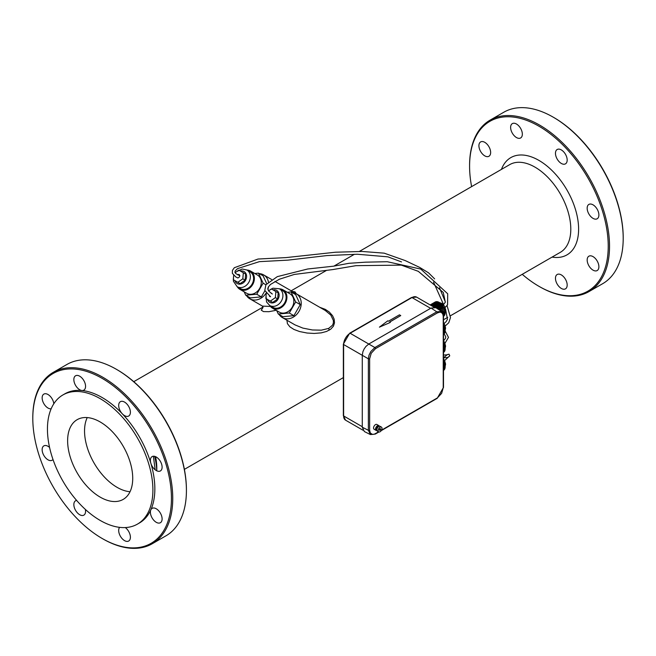 <?xml version="1.0" encoding="UTF-8"?>
<svg xmlns="http://www.w3.org/2000/svg" width="656" height="656" viewBox="0 0 656 656"><rect width="100%" height="100%" fill="white"/><g stroke="black" fill="none" stroke-linecap="round" stroke-linejoin="round"><path stroke-width="0.98" d="M443.505 361.03A8.282 4.781 60 0 1 443.85 361.677L443.505 361.874M443.505 362.301L444.014 362.005L443.505 362.169M444.014 362.005A8.282 4.781 60 0 1 444.399 362.916L443.505 363.432M443.505 363.834L444.522 363.252L443.923 363.194M444.522 363.252A8.282 4.781 60 0 1 444.809 364.162L443.505 364.916M443.505 365.294L444.891 364.498L444.391 364.408A6.445 3.723 60 0 1 444.415 364.408M444.891 364.498A8.282 4.781 60 0 1 445.063 365.392L443.505 366.286M443.505 366.63L444.752 365.572M445.112 365.712A8.282 4.781 60 0 1 445.17 366.556L443.505 367.516M443.505 367.819L444.907 366.712M445.17 366.86A8.282 4.781 60 0 1 445.112 367.639L443.505 368.565M443.505 368.811L444.883 367.77M445.063 367.909A8.282 4.781 60 0 1 444.891 368.606L443.505 369.402M443.505 369.59L444.686 368.721M444.809 368.836A8.282 4.781 60 0 1 444.522 369.426L443.505 370.009M443.505 370.132L444.333 369.533M444.399 369.615A8.282 4.781 60 0 1 444.014 370.074L443.505 370.369M443.505 363.531L443.948 363.276M443.505 352.329L444.014 352.034A8.282 4.781 60 0 0 444.399 351.575L444.333 351.493M443.505 352.092L444.399 351.575M443.505 351.969L444.522 351.386A8.282 4.781 60 0 0 444.809 350.796L444.686 350.681M443.505 351.55L444.809 350.796M443.505 351.362L444.891 350.566A8.282 4.781 60 0 0 445.063 349.869L444.883 349.73M443.505 350.771L445.063 349.869M443.505 350.525L445.112 349.599A8.282 4.781 60 0 0 445.17 348.82L444.907 348.672M443.505 349.779L445.17 348.82M443.505 349.476L445.17 348.516A8.282 4.781 60 0 0 445.112 347.672L444.752 347.532M443.505 348.598L445.112 347.672M443.505 348.246L445.063 347.352A8.282 4.781 60 0 0 444.891 346.458L444.391 346.368A6.445 3.723 60 0 1 444.415 346.368M443.505 347.254L444.891 346.458M443.505 346.876L444.809 346.122A8.282 4.781 60 0 0 444.522 345.212L443.923 345.154M443.505 345.794L444.522 345.212M443.505 345.491L443.948 345.236M443.505 345.392L444.399 344.876A8.282 4.781 60 0 0 444.014 343.965L443.505 344.129M443.505 344.261L444.014 343.965M443.505 343.834L443.85 343.637A8.282 4.781 60 0 0 443.505 342.99M443.505 334.289L444.014 333.994A8.282 4.781 60 0 0 444.399 333.535L444.333 333.453M443.505 334.052L444.399 333.535M443.505 333.929L444.522 333.346A8.282 4.781 60 0 0 444.809 332.764L444.686 332.641M443.505 333.51L444.809 332.764M443.505 333.322L444.891 332.526A8.282 4.781 60 0 0 445.063 331.829L444.883 331.69M443.505 332.731L445.063 331.829M443.505 332.485L445.112 331.559A8.282 4.781 60 0 0 445.17 330.78L444.907 330.632M443.505 331.739L445.17 330.78M443.505 331.436L445.17 330.476A8.282 4.781 60 0 0 445.112 329.632L444.752 329.492M443.505 330.558L445.112 329.632M443.505 330.206L445.063 329.312A8.282 4.781 60 0 0 444.891 328.418L444.391 328.328A6.445 3.723 60 0 1 444.415 328.328M443.505 329.214L444.891 328.418M443.505 328.836L444.809 328.082A8.282 4.781 60 0 0 444.522 327.172L443.923 327.114M443.505 327.754L444.522 327.172M443.505 327.459L443.948 327.196M443.505 327.352L444.399 326.836A8.282 4.781 60 0 0 444.014 325.925L443.505 326.089M443.505 326.221L444.014 325.925M443.505 325.794L443.85 325.597A8.282 4.781 60 0 0 443.505 324.95M435.092 302.08A8.282 4.781 60 0 1 435.166 302.031A8.282 4.781 60 0 1 435.248 301.99L430.139 304.933L435.166 302.031M430.156 304.942L435.436 301.899A8.282 4.781 60 0 1 435.994 301.719L436.027 301.785M430.361 305.056L436.215 301.678A8.282 4.781 60 0 1 436.839 301.645L436.88 301.776M430.779 305.302L437.076 301.662A8.282 4.781 60 0 1 437.749 301.785L437.782 301.981M432.206 306.131L432.189 305.885A8.282 4.781 60 0 0 431.492 305.614L437.995 301.858A8.282 4.781 60 0 1 438.7 302.129L438.716 302.391M433.14 306.664L433.157 306.418A8.282 4.781 60 0 0 432.443 306.008L438.954 302.252A8.282 4.781 60 0 1 439.668 302.662L439.635 302.998M434.1 307.172L434.116 307.131A8.282 4.781 60 0 0 433.411 306.59L439.922 302.834A8.282 4.781 60 0 1 440.619 303.375L440.512 303.802M434.592 307.221L440.873 303.589A8.282 4.781 60 0 1 441.545 304.245L436.019 307.82L441.783 304.507A8.282 4.781 60 0 1 442.406 305.253L442.152 305.811M437.257 308.64L442.62 305.54A8.282 4.781 60 0 1 443.185 306.368L442.915 306.942M438.528 309.476L443.374 306.68A8.282 4.781 60 0 1 443.85 307.557L439.463 310.091M439.799 310.321L443.39 307.828M444.014 307.885A8.282 4.781 60 0 1 444.399 308.796L440.709 310.928M441.045 311.141L443.923 309.074M444.522 309.132A8.282 4.781 60 0 1 444.809 310.042L441.882 311.731M442.136 311.969L444.391 310.288A6.445 3.723 60 0 1 444.415 310.288M444.891 310.378A8.282 4.781 60 0 1 445.063 311.272L442.677 312.65M442.825 312.912L444.752 311.452M445.112 311.592A8.282 4.781 60 0 1 445.17 312.436L443.136 313.609M443.218 313.863L444.907 312.592M445.17 312.74A8.282 4.781 60 0 1 445.112 313.519L443.382 314.519M443.423 314.741L444.883 313.65M445.063 313.789A8.282 4.781 60 0 1 444.891 314.486L443.481 315.298M443.497 315.479L444.686 314.601M444.809 314.724A8.282 4.781 60 0 1 444.522 315.306L443.505 315.889M443.505 316.012L444.333 315.413M444.399 315.495A8.282 4.781 60 0 1 444.014 315.962L443.505 316.249M431.238 305.573L437.749 301.785M430.279 305.015L435.994 301.719M430.639 305.229L436.839 301.645M432.189 305.885L438.7 302.129M433.157 306.418L439.668 302.662L441.8 303.392L444.53 306.188L445.596 309.993L445.162 312.174M434.116 307.131L440.619 303.375M435.699 307.615L441.545 304.245M436.921 308.418L442.406 305.253M437.093 308.533L442.046 305.671M438.183 309.255L443.185 306.368M438.216 309.279L442.743 306.664M439.692 310.247L443.497 308.049M440.799 310.977L443.948 309.156M390.345 322.35L389.697 321.973L400.759 315.585L399.455 314.831L388.393 321.227L387.737 320.85L379.422 327.155L390.345 322.424L379.422 327.155M389.762 322.014L400.759 315.585M286.926 320.235L287.426 323.679L289.919 326.868L293.962 329.451L299.546 331.534L307.123 333.035L314.208 333.445L321.243 332.863L326.549 331.46L330.698 329.222L333.428 326.188L334.503 322.842L334.142 319.119L332.535 315.651L329.263 312.002L325.269 309.353L319.792 307.311M262.99 307.475L261.26 310.165L263.499 311.592L268.976 311.69L276.151 310.288M296.217 293.708L295.02 291.854L292.297 291.444M102.123 538.453L102.779 538.83A98.958 57.138 -120 0 0 152.258 543.734L165.927 535.845A98.958 57.138 -120 0 0 186.419 490.54L186.419 489.786A98.039 56.605 -120 0 0 117.096 369.713L116.448 369.336A98.958 57.138 -120 0 0 66.969 364.441L53.292 372.329A98.958 57.138 -120 0 0 32.8 417.634L32.8 418.38A98.039 56.605 -120 0 0 102.123 538.453A98.039 56.605 -120 0 0 171.446 498.429A98.039 56.605 -120 0 0 102.123 378.356A98.039 56.605 -120 0 0 32.8 418.38M522.242 274.323A98.039 56.605 -120 0 0 538.904 286.287A98.039 56.605 -120 0 0 608.227 246.262A98.039 56.605 -120 0 0 538.904 126.19A98.039 56.605 -120 0 0 469.581 166.214A98.039 56.605 -120 0 0 471.615 186.624M512.344 133.184A8.282 4.781 60 0 1 512.344 123.615A8.282 4.781 60 0 1 520.626 128.404A8.282 4.781 60 0 1 520.626 137.965A8.282 4.781 60 0 1 512.344 133.184M588.883 204.418L588.883 204.418A8.282 4.781 60 0 1 597.173 209.207A8.282 4.781 60 0 1 597.173 218.776A8.282 4.781 60 0 1 588.883 213.987A8.282 4.781 60 0 1 588.883 204.418L588.883 204.418M593.032 256.611A8.282 4.781 60 0 1 598.444 263.909A8.282 4.781 60 0 1 597.173 270.551A8.282 4.781 60 0 1 588.883 265.762A8.282 4.781 60 0 1 588.883 256.201A8.282 4.781 60 0 1 593.032 256.611M565.464 279.284A8.282 4.781 60 0 1 565.464 288.853A8.282 4.781 60 0 1 557.182 284.073A8.282 4.781 60 0 1 557.182 274.503A8.282 4.781 60 0 1 565.464 279.284M555.468 153.299A8.282 4.781 60 0 1 557.182 149.502A8.282 4.781 60 0 1 565.464 154.291A8.282 4.781 60 0 1 565.464 163.852A8.282 4.781 60 0 1 559.084 161.638A8.282 4.781 60 0 1 555.468 153.299M484.776 155.866A8.282 4.781 60 0 1 479.364 148.559A8.282 4.781 60 0 1 480.635 141.926A8.282 4.781 60 0 1 488.925 146.706A8.282 4.781 60 0 1 488.925 156.276A8.282 4.781 60 0 1 484.776 155.866M295.003 324.892L302.867 328.098L312.363 329.968L321.317 330.165L328.697 328.402L332.535 325.196L333.379 322.99L333.379 320.489L330.813 315.085L325.294 310.493M266.131 293.068A13.809 11.275 120 0 1 249.821 298.808L262.474 306.114L270.452 306.426M293.552 292.658L292.838 291.756M186.419 490.54A98.958 57.138 -120 0 0 116.448 369.336M76.637 500.43A8.282 4.781 -120 0 0 75.563 500.79A8.282 4.781 -120 0 0 75.563 510.352A8.282 4.781 -120 0 0 83.845 515.14A8.282 4.781 -120 0 0 85.567 511.344A8.282 4.781 -120 0 0 85.346 509.409M53.808 403.768A8.282 4.781 -120 0 0 49.897 395.962A8.282 4.781 -120 0 0 43.854 394.1A8.282 4.781 -120 0 0 42.591 400.734A8.282 4.781 -120 0 0 48.003 408.04A8.282 4.781 -120 0 0 51.16 408.795M118.687 405.474A8.282 4.781 -120 0 0 122.303 413.805A8.282 4.781 -120 0 0 128.683 416.027A8.282 4.781 -120 0 0 128.683 406.458A8.282 4.781 -120 0 0 120.401 401.677A8.282 4.781 -120 0 0 118.687 405.474M156.251 508.777A8.282 4.781 -120 0 0 152.11 508.367A8.282 4.781 -120 0 0 150.839 509.827A8.282 4.781 -120 0 0 152.996 519.29A8.282 4.781 -120 0 0 160.392 522.717A8.282 4.781 -120 0 0 161.663 516.083A8.282 4.781 -120 0 0 156.251 508.777M119.613 527.35A8.282 4.781 -120 0 0 120.868 537.002A8.282 4.781 -120 0 0 128.683 541.028A8.282 4.781 -120 0 0 128.683 531.458A8.282 4.781 -120 0 0 125.288 527.572M152.11 456.592A8.282 4.781 -120 0 0 150.839 463.234A8.282 4.781 -120 0 0 160.392 470.942A8.282 4.781 -120 0 0 160.392 461.381A8.282 4.781 -120 0 0 152.11 456.592L152.11 456.592M75.563 385.359A8.282 4.781 -120 0 0 81.951 390.509A8.282 4.781 -120 0 0 83.845 390.14A8.282 4.781 -120 0 0 83.845 380.57A8.282 4.781 -120 0 0 75.563 375.79A8.282 4.781 -120 0 0 75.563 385.359M49.569 447.441A8.282 4.781 -120 0 0 43.854 445.875A8.282 4.781 -120 0 0 43.854 455.436A8.282 4.781 -120 0 0 52.144 460.225A8.282 4.781 -120 0 0 52.988 459.471M538.904 286.287L539.552 286.664A98.958 57.138 -120 0 0 589.031 291.559A98.958 57.138 -120 0 0 609.531 246.262A98.958 57.138 -120 0 0 566.333 146.673A98.958 57.138 -120 0 0 490.073 120.155A98.958 57.138 -120 0 0 469.581 165.46L469.581 166.214M291.912 292.437A13.809 11.275 120 0 1 296.176 293.683A13.809 11.275 120 0 1 299.038 311.272A13.809 11.275 120 0 1 282.367 317.594A13.809 11.275 120 0 1 279.153 314.527M259.358 273.642A13.809 11.275 120 0 1 263.63 274.889A13.809 11.275 120 0 1 268.435 281.965M268.534 286.623A13.809 11.275 120 0 1 267.861 289.444M249.821 298.808A13.809 11.275 120 0 1 246.607 295.733M152.258 543.734A98.958 57.138 -120 0 0 172.749 498.429A98.958 57.138 -120 0 0 129.552 398.84A98.958 57.138 -120 0 0 53.292 372.329M137.457 524.111L139.408 522.988A74.563 43.05 -120 0 0 150.839 509.827A74.563 43.05 -120 0 0 154.849 488.851A74.563 43.05 -120 0 0 150.839 463.234A74.563 43.05 -120 0 0 122.303 413.805A74.563 43.05 -120 0 0 81.951 390.509A74.563 43.05 -120 0 0 64.846 393.83L62.886 394.961A74.563 43.05 -120 0 0 62.886 481.061A74.563 43.05 -120 0 0 137.457 524.111A74.563 43.05 -120 0 0 152.897 489.975A74.563 43.05 -120 0 0 120.351 414.936A74.563 43.05 -120 0 0 62.886 394.961M589.031 291.559L602.708 283.671A98.958 57.138 -120 0 0 623.2 238.366A98.958 57.138 -120 0 0 553.221 117.17A98.958 57.138 -120 0 0 503.742 112.266L490.073 120.155M623.2 238.366L623.2 237.62A98.039 56.605 -120 0 0 553.877 117.547L553.221 117.17M300.268 304.622L295.651 294.593L291.043 291.936L295.667 301.965L300.268 304.622L293.888 315.675L282.892 316.684L278.292 314.027L276.717 310.616M264.885 290.756L261.342 296.881L250.346 297.898L245.746 295.233L256.742 294.224L263.122 283.179L265.893 284.778M263.122 283.179L258.497 273.142L263.097 275.799L266.73 283.671M287.303 292.281L291.043 291.936M295.667 301.965L289.288 313.01L293.888 315.675M289.288 313.01L278.292 314.027M256.742 294.224L261.342 296.881M244.171 291.822L245.746 295.233M258.497 273.142L254.758 273.486M123.189 446.244A46.027 26.576 -120 0 0 77.162 419.676A46.027 26.576 -120 0 0 77.154 472.82A46.027 26.576 -120 0 0 123.189 499.396A46.027 26.576 -120 0 0 123.189 446.244M279.546 288.861A10.586 8.643 120 0 1 283.056 289.829L289.96 293.814A10.586 8.643 120 0 1 292.15 307.303A10.586 8.643 120 0 1 279.374 312.149L272.47 308.164A10.586 8.643 120 0 1 269.878 305.606M237.333 286.811A10.586 8.643 -60 0 0 239.924 289.37L246.828 293.355A10.586 8.643 -60 0 0 259.604 288.509A10.586 8.643 -60 0 0 257.414 275.02L250.51 271.035A10.586 8.643 -60 0 0 246.992 270.067M130.036 491.721A46.027 26.576 60 0 1 94.079 463.054A46.027 26.576 60 0 1 87.232 417.577M283.056 289.829A10.586 8.643 120 0 1 285.245 303.318A10.586 8.643 120 0 1 272.47 308.164M239.924 289.37A10.586 8.643 -60 0 0 252.699 284.524A10.586 8.643 -60 0 0 250.51 271.035M269.378 290.305L272.896 288.205L279.374 288.763L282.597 290.624A9.668 7.888 120 0 1 284.597 302.941A9.668 7.888 120 0 1 272.929 307.369L269.706 305.507L266.566 301.981L266.041 296.077M233.495 277.291L233.413 281.235L237.16 286.713L240.383 288.574A9.668 7.888 -60 0 0 252.052 284.146A9.668 7.888 -60 0 0 250.051 271.83L246.828 269.977L242.203 269.017L236.832 271.51M268.14 299.817L272.65 302.424L277.668 298.939L278.177 292.855L275.873 291.526L275.364 297.611L277.668 298.939M235.594 281.03L240.104 283.63L245.123 280.153L245.631 274.069L238.817 270.133L235.078 272.724M275.364 297.611L270.354 301.096L272.65 302.424M270.354 301.096L265.844 298.488L266.279 293.248M268.534 290.887L271.363 288.927L275.873 291.526M233.659 275.348L233.298 279.702L237.808 282.301L242.818 278.825L243.327 272.74M242.818 278.825L245.123 280.153M237.808 282.301L240.104 283.63M269.936 296.602A1.845 1.501 120 0 1 269.419 296.028M271.059 293.248A1.845 1.501 120 0 1 271.781 293.412M237.21 277.685A1.845 1.501 -60 0 0 239.235 274.626A1.845 1.501 -60 0 0 237.587 274.807M378.102 430.631A2.763 1.591 120 0 0 378.676 431.894A2.763 1.591 120 0 0 381.439 430.303A2.763 1.591 120 0 0 381.439 427.113A2.763 1.591 120 0 0 379.307 427.851A2.763 1.591 120 0 0 378.102 430.631M379.406 429.877A0.918 0.533 120 0 0 380.513 429.77A0.918 0.533 120 0 0 379.808 428.95A0.918 0.533 120 0 0 379.406 429.877M381.439 427.113L380.136 426.359A2.763 1.591 120 0 0 378.004 427.097A2.763 1.591 120 0 0 376.798 429.877A2.763 1.591 120 0 0 377.372 431.14L378.676 431.894M378.643 426.564L378.373 426.408A1.845 1.066 120 0 0 376.954 426.9A1.845 1.066 120 0 0 376.15 428.753A1.845 1.066 120 0 0 376.536 429.598L376.806 429.754M379.324 426.269A2.763 1.591 120 0 0 378.832 425.605A2.763 1.591 120 0 0 376.708 426.351A2.763 1.591 120 0 0 375.503 429.131A2.763 1.591 120 0 0 376.068 430.393A2.763 1.591 120 0 0 376.888 430.484M378.832 425.605L376.88 424.481A2.763 1.591 120 0 0 374.756 425.219A2.763 1.591 120 0 0 373.543 427.999A2.763 1.591 120 0 0 374.117 429.262L376.068 430.393M381.505 430.172L437.38 397.913L441.644 393.338L443.235 387.77L443.235 316.307L442.841 314.093L441.406 312.453L439.782 312.133L437.38 312.928L375.494 348.656L371.23 353.24L369.64 358.799L369.64 430.262L370.296 433.001L372.51 434.428L374.322 434.182L378.602 431.853M443.259 315.569A0.918 0.533 180 0 1 443.505 315.93L441.521 311.461L436.757 311.813L374.863 347.541L370.82 351.534L369.008 355.183L368.36 358.816L368.36 430.279L370.435 434.584L364.342 431.541L362.276 427.236L368.36 430.279A0.918 0.533 0 0 0 369.64 430.262M441.521 311.461L435.838 307.705L431.082 308.058L368.779 344.031L374.863 347.541A0.918 0.533 60 0 1 375.494 348.656M343.621 343.785A0.918 0.533 -0 0 0 343.621 344.539L362.276 355.306L362.916 351.665L364.178 348.885L365.958 346.401L368.779 344.031L350.132 333.264A0.918 0.533 -120 0 0 349.673 333.215L411.509 297.512A0.918 0.533 60 0 1 411.968 297.562A9.209 5.314 -60 0 1 416.576 297.102L434.018 307.172M369.64 358.799A0.918 0.533 180 0 1 368.36 358.816L362.276 355.298L362.276 427.236M362.973 430.229L345.532 420.152A9.209 5.314 -60 0 1 343.621 415.945L343.621 344.539A9.209 5.314 -60 0 1 350.132 333.264L411.968 297.562L430.623 308.328M345.532 420.152L343.35 415.568A0.918 0.533 180 0 0 343.621 415.945L362.276 426.712M156.751 470.344A50.635 29.233 -120 0 0 155.562 456.65M450.434 315.774L560.314 252.339A50.635 29.233 -120 0 0 560.314 193.873A50.635 29.233 -120 0 0 509.679 164.64L359.283 251.478M156.768 470.811A56.154 32.423 -120 0 0 154.595 456.322M552.073 257.095A56.154 32.423 -120 0 0 566.981 190.027A56.154 32.423 -120 0 0 501.446 169.396M328.697 328.402L329.205 330.206M279.374 288.763A9.668 7.888 120 0 1 281.375 301.079A9.668 7.888 120 0 1 269.706 305.507M237.16 286.713A9.668 7.888 -60 0 0 248.829 282.293A9.668 7.888 -60 0 0 246.828 269.977M272.994 289.862A6.904 5.633 120 0 1 278.431 292.248A6.904 5.633 120 0 1 278.046 299.152A6.904 5.633 120 0 1 272.256 302.949A6.904 5.633 120 0 1 267.468 299.431M234.922 280.637A6.904 5.633 -60 0 0 241.9 283.654A6.904 5.633 -60 0 0 246.549 275.61A6.904 5.633 -60 0 0 240.449 271.076M437.38 312.928A0.918 0.533 -120 0 0 436.757 311.813L431.082 308.058M375.494 433.649A0.918 0.533 60 0 1 375.306 434.067L370.435 434.584M436.757 398.299A0.918 0.533 -120 0 0 437.191 398.331L437.191 398.331A0.918 0.533 -120 0 0 437.38 397.913M443.235 387.77A0.918 0.533 0 0 0 443.505 387.393L437.191 398.331L381.21 430.656M443.505 387.393L443.505 315.93A0.918 0.533 180 0 1 443.235 316.307M343.35 415.568L343.35 344.162L349.673 333.215M411.509 297.512L416.576 297.102M445.162 330.214L445.596 328.033L444.53 324.228L443.505 322.826M445.162 366.286L445.596 364.113L444.53 360.308L443.505 358.906M445.162 348.246L445.596 346.073L444.53 342.268L443.505 340.866M354.429 254.282L333.92 266.115M326.442 270.436L291.174 290.797M262.99 307.074L133.758 381.677M447.753 317.324L443.505 319.775M343.35 377.602L184.385 469.376M262.466 306.106L262.9 307.82M282.367 317.594L295.02 324.9M296.176 293.683L325.392 310.55M263.63 274.889L271.732 279.571M274.93 281.416L292.847 291.764M155.185 469.803L153.34 456.215M375.306 434.067L378.906 431.992M443.448 304.72L445.326 302.186L443.276 292.445L418.29 271.33L401.316 265.122L355.978 265.664L332.69 269.583L294.29 274.446L279.39 279.226L270.477 284.458L268.288 287.041L267.796 288.689L268.583 290.961L272.33 294.06M445.145 307.516L447.556 304.802L447.712 293.781L420.808 269.091L387.245 261.719L365.564 262.17L348.935 263.302L333.527 266.188L307.697 268.993L277.308 276.635L265.901 284.761L264.786 290.411L270.592 296.774M444.046 323.49L446.146 321.645L447.458 319.251L445.498 308.837M443.571 304.605L433.55 282.162M401.505 261.916L387.876 256.84L357.315 254.241L326.901 255.578L287.951 260.137L259.374 261.654L237.562 268.607L235.274 270.821L234.897 272.224L235.717 273.527L239.907 275.84M445.285 325.966L448.761 322.744L450.492 317.537L447.031 305.548M237.841 277.964L235.816 276.963L232.363 273.372L232.413 270.436L234.315 267.722L258.021 259.038L286.041 257.595L335.56 252.216L362.128 251.461L384.17 253.159L405.228 260.588L419.783 267.468L428.548 272.83L434.633 278.898M439.463 287.713L445.391 302.022M444.653 360.529L449.745 355.814L448.983 354.15L446.834 354.847M446.761 354.847L443.505 355.035M443.505 357.897L447.417 354.502M449.073 356.626L447.343 357.553L443.505 357.856M445.006 343.227L448.483 337.389L445.162 331.009M443.53 340.89L445.465 338.381L445.768 336.823L444.186 333.814"/></g></svg>
